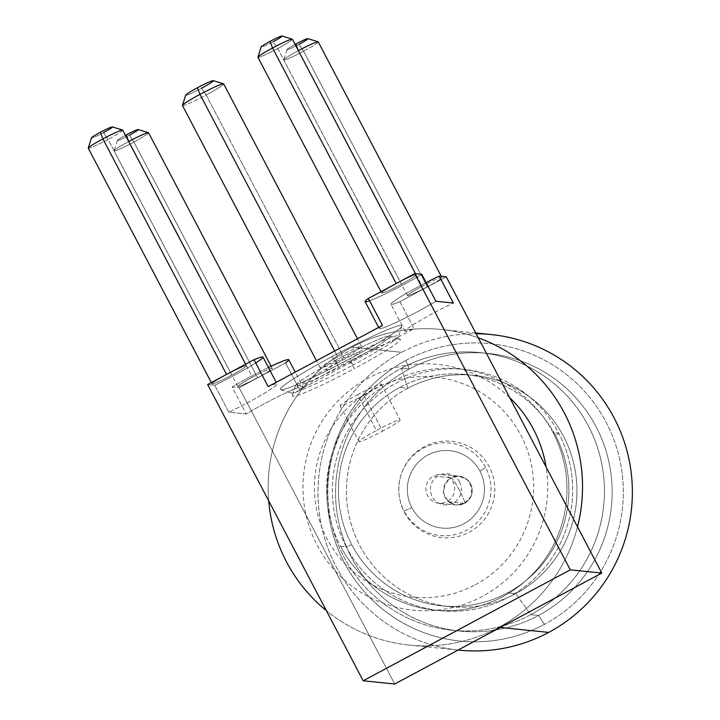 <?xml version="1.0" encoding="UTF-8"?>
<svg xmlns="http://www.w3.org/2000/svg" width="720" height="720" viewBox="0 0 720 720"><rect width="100%" height="100%" fill="white"/><g stroke="black" fill="none" stroke-linecap="round" stroke-linejoin="round"><path stroke-width="0.54" stroke-dasharray="3.6 2.7" d="M498.87 627.318A158.607 157.176 95.8 0 1 326.376 610.677A158.607 157.176 -84.2 0 0 409.257 645.066A158.607 157.176 -84.2 0 0 498.87 627.318L500.247 627.462L498.87 627.318A158.607 157.176 -84.2 0 0 577.503 526.806A158.607 157.176 95.8 0 1 498.87 627.318M268.704 500.823A158.607 157.176 95.8 0 1 351.819 347.238A158.607 157.176 95.8 0 1 478.305 337.86A158.607 157.176 -84.2 0 0 441.432 329.49A158.607 157.176 -84.2 0 0 351.819 347.238A158.607 157.176 -84.2 0 0 268.704 500.823M509.715 397.683A123.48 122.364 -84.2 0 0 351.432 389.007A123.48 122.364 -84.2 0 0 317.178 545.229A123.48 122.364 -84.2 0 0 464.418 604.215A123.48 122.364 -84.2 0 0 546.093 466.983M459.099 650.151A158.607 157.176 95.8 0 1 320.886 522.927A158.607 157.176 95.8 0 1 401.661 352.314L351.819 347.238L401.661 352.314A158.607 157.176 95.8 0 1 491.274 334.566M458.1 650.043A158.607 157.176 95.8 0 1 320.787 522.423A158.607 157.176 95.8 0 1 401.661 352.314A158.607 157.176 95.8 0 1 476.154 333.765M405.9 360.396A149.463 148.113 -84.2 0 0 344.259 562.5A149.463 148.113 -84.2 0 0 544.464 624.321A149.463 148.113 -84.2 0 0 606.105 422.217A149.463 148.113 -84.2 0 0 405.9 360.396L409.176 369.018A139.545 138.285 -84.2 0 0 351.621 557.712A139.545 138.285 -84.2 0 0 538.551 615.438L544.464 624.321A149.463 148.113 95.8 0 1 344.259 562.5A149.463 148.113 95.8 0 1 405.9 360.396A149.463 148.113 95.8 0 1 606.105 422.217A149.463 148.113 95.8 0 1 544.464 624.321L538.551 615.438A139.545 138.285 -84.2 0 0 596.097 426.735A139.545 138.285 -84.2 0 0 409.176 369.018L405.9 360.396M409.176 369.018A139.545 138.285 95.8 0 1 488.016 353.394A139.545 138.285 95.8 0 1 609.615 465.336A139.545 138.285 95.8 0 1 538.551 615.438L530.82 614.646A139.545 138.285 -84.2 0 0 601.884 464.544A139.545 138.285 -84.2 0 0 480.285 352.611A139.545 138.285 -84.2 0 0 401.445 368.226L409.176 369.018L401.445 368.226A139.545 138.285 -84.2 0 0 330.381 518.328A139.545 138.285 -84.2 0 0 451.98 630.261A139.545 138.285 -84.2 0 0 530.82 614.646L538.551 615.438A139.545 138.285 95.8 0 1 459.711 631.053A139.545 138.285 95.8 0 1 338.103 519.111A139.545 138.285 95.8 0 1 409.176 369.018M407.799 388.314A116.289 115.236 -84.2 0 0 359.838 545.562A116.289 115.236 -84.2 0 0 515.61 593.658L530.82 614.646A139.545 138.285 95.8 0 1 343.89 556.929A139.545 138.285 95.8 0 1 401.445 368.226L407.799 388.314L399.744 387.486A116.289 115.236 -84.2 0 0 351.783 544.734A116.289 115.236 -84.2 0 0 441.855 605.853A116.289 115.236 -84.2 0 0 507.555 592.839L515.61 593.658A116.289 115.236 95.8 0 1 449.91 606.672A116.289 115.236 95.8 0 1 348.57 513.396A116.289 115.236 95.8 0 1 407.799 388.314A116.289 115.236 95.8 0 1 473.499 375.3A116.289 115.236 95.8 0 1 574.83 468.576A116.289 115.236 95.8 0 1 515.61 593.658L507.555 592.839A116.289 115.236 95.8 0 1 351.783 544.734L346.293 546.948A121.248 120.15 -84.2 0 0 508.707 597.096A121.248 120.15 -84.2 0 0 558.711 433.143L555.516 435.591A116.289 115.236 95.8 0 1 507.555 592.839A116.289 115.236 -84.2 0 0 555.516 435.591A116.289 115.236 -84.2 0 0 465.444 374.472A116.289 115.236 -84.2 0 0 399.744 387.486L407.799 388.314L401.445 368.226A139.545 138.285 95.8 0 1 588.375 425.943A139.545 138.285 95.8 0 1 530.82 614.646L515.61 593.658A116.289 115.236 -84.2 0 0 563.571 436.41A116.289 115.236 -84.2 0 0 407.799 388.314M399.744 387.486A116.289 115.236 95.8 0 1 555.516 435.591L558.711 433.143A121.248 120.15 -84.2 0 0 396.297 382.995A121.248 120.15 -84.2 0 0 346.293 546.948L351.783 544.734A116.289 115.236 95.8 0 1 399.744 387.486M340.596 546.363L346.293 546.948A121.248 120.15 95.8 0 1 352.872 422.451A121.248 120.15 95.8 0 1 464.796 369.423A121.248 120.15 95.8 0 1 558.711 433.143L553.014 432.567A121.248 120.15 -84.2 0 0 459.099 368.847A121.248 120.15 -84.2 0 0 347.184 421.866A121.248 120.15 -84.2 0 0 340.596 546.363A121.248 120.15 -84.2 0 0 434.511 610.083A121.248 120.15 -84.2 0 0 546.435 557.064A121.248 120.15 -84.2 0 0 553.014 432.567L558.711 433.143A121.248 120.15 95.8 0 1 552.132 557.64A121.248 120.15 95.8 0 1 440.208 610.668A121.248 120.15 95.8 0 1 346.293 546.948L340.596 546.363A121.248 120.15 95.8 0 1 390.6 382.419A121.248 120.15 95.8 0 1 553.014 432.567A121.248 120.15 95.8 0 1 503.01 596.52A121.248 120.15 95.8 0 1 340.596 546.363M424.359 446.715A48.42 47.988 -84.2 0 0 404.388 512.19A48.42 47.988 -84.2 0 0 469.251 532.215A48.42 47.988 -84.2 0 0 489.222 466.74A48.42 47.988 -84.2 0 0 424.359 446.715M411.822 507.627A38.889 38.538 95.8 0 1 427.86 455.031A38.889 38.538 95.8 0 1 479.961 471.123A38.889 38.538 95.8 0 1 463.914 523.71A38.889 38.538 95.8 0 1 411.822 507.627A38.889 38.538 95.8 0 1 427.86 455.031A38.889 38.538 95.8 0 1 479.961 471.123L485.622 467.442A46.512 46.098 -84.2 0 0 423.315 448.2A46.512 46.098 -84.2 0 0 404.127 511.101L411.822 507.627L404.127 511.101A46.512 46.098 -84.2 0 0 466.434 530.343A46.512 46.098 -84.2 0 0 485.622 467.442L479.961 471.123A38.889 38.538 95.8 0 1 463.914 523.71A38.889 38.538 95.8 0 1 411.822 507.627M459.585 482.04A15.633 15.489 -84.2 0 0 438.642 475.569A15.633 15.489 -84.2 0 0 432.198 496.71A15.633 15.489 -84.2 0 0 453.141 503.172A15.633 15.489 -84.2 0 0 459.585 482.04M288.801 359.721A38.124 2.844 -27.7 0 1 285.561 362.916L239.184 387.756L285.561 362.916L299.7 389.844L414.027 328.599A38.124 2.844 152.3 0 1 405.09 331.2A38.124 2.844 152.3 0 1 453.339 303.03A38.124 2.844 152.3 0 0 411.633 325.764A38.124 2.844 152.3 0 0 414.027 328.599L299.7 389.844A38.124 2.844 152.3 0 0 289.197 391.356A38.124 2.844 152.3 0 0 246.267 413.973L228.852 412.191A38.124 2.844 152.3 0 0 270.558 389.457A38.124 2.844 152.3 0 0 268.164 386.631A38.124 2.844 152.3 0 1 277.101 384.021L276.21 382.32M379.251 328.572A38.124 2.844 152.3 0 1 382.491 325.377A38.124 2.844 152.3 0 0 392.994 323.865A38.124 2.844 152.3 0 0 435.924 301.257A38.124 2.844 152.3 0 1 400.068 320.553A38.124 2.844 152.3 0 1 379.251 328.572L378.657 327.438M331.938 356.679A68.625 5.112 152.3 0 0 280.98 389.817A68.625 5.112 152.3 0 0 350.253 358.542A68.625 5.112 152.3 0 0 401.211 325.404A68.625 5.112 152.3 0 0 331.938 356.679L336.492 363.519A61.002 4.545 152.3 0 0 290.925 392.922A61.002 4.545 152.3 0 0 352.764 365.175L350.253 358.542A68.625 5.112 -27.7 0 1 280.683 389.763A68.625 5.112 -27.7 0 1 331.938 356.679A68.625 5.112 -27.7 0 1 401.868 326.142A68.625 5.112 -27.7 0 1 350.253 358.542L352.764 365.175A61.002 4.545 152.3 0 0 398.646 336.366A61.002 4.545 152.3 0 0 336.492 363.519L331.938 356.679M262.962 357.093A38.124 2.844 -27.7 0 1 214.713 385.263L228.852 412.191A38.124 2.844 152.3 0 0 277.101 384.021M255.744 362.961A38.124 2.844 -27.7 0 1 214.713 385.263L207.657 384.543L214.713 385.263L228.852 412.191L246.267 413.973L232.128 387.036A38.124 2.844 -27.7 0 1 268.443 367.524A38.124 2.844 -27.7 0 0 232.128 387.036L239.184 387.756L232.128 387.036L246.267 413.973A38.124 2.844 152.3 0 1 282.123 394.668A38.124 2.844 152.3 0 1 302.94 386.658L295.299 372.096M88.272 148.068L88.272 148.086A19.449 1.449 152.3 0 0 108.081 139.428L231.804 375.075A19.449 1.449 152.3 0 0 246.42 365.778A19.449 1.449 152.3 0 0 226.611 374.553L226.611 374.553A19.449 1.449 152.3 0 0 212.175 383.94A19.449 1.449 152.3 0 0 231.804 375.075A19.449 1.449 152.3 0 0 246.24 365.688A19.449 1.449 152.3 0 0 226.611 374.553A19.449 1.449 152.3 0 0 211.986 383.85A19.449 1.449 152.3 0 0 231.804 375.075L108.081 139.428A19.449 1.449 -27.7 0 1 88.272 148.203M138.195 129.528A11.817 0.882 -27.7 0 1 129.366 135.225L133.92 142.065L257.634 377.712A19.449 1.449 152.3 0 0 272.259 368.406A19.449 1.449 152.3 0 0 252.45 377.181L245.628 364.194L252.45 377.181A19.449 1.449 152.3 0 0 238.005 386.577A19.449 1.449 152.3 0 0 257.634 377.712A19.449 1.449 152.3 0 0 272.079 368.325A19.449 1.449 152.3 0 0 252.45 377.181A19.449 1.449 152.3 0 0 237.825 386.487A19.449 1.449 152.3 0 0 257.634 377.712L133.92 142.065A19.449 1.449 152.3 0 0 148.446 132.696L148.428 132.687M399.888 301.662A38.124 2.844 -27.7 0 1 394.056 301.185A38.124 2.844 -27.7 0 1 426.132 282.6A38.124 2.844 -27.7 0 0 390.951 304.272A38.124 2.844 -27.7 0 0 399.888 301.662L446.256 276.822L399.888 301.662L414.027 328.599L399.888 301.662M307.863 38.637A11.817 0.882 -27.7 0 1 299.034 44.334L303.579 51.165L427.302 286.812A19.449 1.449 152.3 0 0 441.927 277.515A19.449 1.449 152.3 0 0 422.109 286.29L415.494 273.681L422.109 286.29A19.449 1.449 152.3 0 0 407.673 295.677A19.449 1.449 152.3 0 0 427.302 286.812A19.449 1.449 152.3 0 0 441.738 277.425A19.449 1.449 152.3 0 0 422.109 286.29A19.449 1.449 152.3 0 0 407.493 295.587A19.449 1.449 152.3 0 0 427.302 286.812L303.579 51.165A19.449 1.449 152.3 0 0 318.105 41.796L318.105 41.796M365.112 301.635A38.124 2.844 -27.7 0 0 385.929 293.625A38.124 2.844 -27.7 0 0 421.785 274.329A38.124 2.844 -27.7 0 1 369.576 300.78M282.024 36A11.817 0.882 -27.7 0 1 273.195 41.697L277.749 48.537L401.463 284.184A19.449 1.449 152.3 0 0 416.088 274.878A19.449 1.449 152.3 0 0 396.279 283.653L396.279 283.653A19.449 1.449 152.3 0 0 381.834 293.04A19.449 1.449 152.3 0 0 401.463 284.184A19.449 1.449 152.3 0 0 415.908 274.788A19.449 1.449 152.3 0 0 396.279 283.653A19.449 1.449 152.3 0 0 381.654 292.959A19.449 1.449 152.3 0 0 401.463 284.184L277.749 48.537A19.449 1.449 152.3 0 0 292.275 39.159L292.275 39.159M239.184 387.756L394.713 684L239.184 387.756M475.281 584.766A110.565 109.575 -84.2 0 0 520.875 435.249A110.565 109.575 -84.2 0 0 372.771 389.52A110.565 109.575 -84.2 0 0 327.168 539.037A110.565 109.575 -84.2 0 0 475.281 584.766M285.561 362.916L299.7 389.844A38.124 2.844 152.3 0 0 302.94 386.658M112.356 126.9A11.817 0.882 -27.7 0 1 103.527 132.597L108.081 139.428L103.527 132.597A11.817 0.882 -27.7 0 1 91.485 137.853M148.545 132.759A19.449 1.449 -27.7 0 1 133.92 142.065A19.449 1.449 -27.7 0 1 114.111 150.84A19.449 1.449 -27.7 0 1 128.7 141.552A19.449 1.449 152.3 0 0 114.102 150.723A19.449 1.449 152.3 0 0 133.92 142.065L129.366 135.225A11.817 0.882 -27.7 0 1 117.441 140.616A11.817 0.882 -27.7 0 1 126.216 134.91M318.204 41.868A19.449 1.449 -27.7 0 1 303.579 51.165A19.449 1.449 -27.7 0 1 283.77 59.94A19.449 1.449 -27.7 0 1 298.368 50.652A19.449 1.449 152.3 0 0 283.77 59.823A19.449 1.449 152.3 0 0 303.579 51.165L299.034 44.334A11.817 0.882 -27.7 0 1 287.1 49.716A11.817 0.882 -27.7 0 1 295.875 44.01M257.94 57.168L257.94 57.186A19.449 1.449 152.3 0 0 277.749 48.537L273.195 41.697A11.817 0.882 -27.7 0 1 261.27 47.088A11.817 0.882 -27.7 0 1 270.045 41.373M103.527 132.597A11.817 0.882 -27.7 0 1 91.602 137.979A11.817 0.882 -27.7 0 1 100.377 132.273M129.366 135.225A11.817 0.882 -27.7 0 1 117.324 140.49A11.817 0.882 -27.7 0 1 125.433 135.324M299.034 44.334A11.817 0.882 -27.7 0 1 286.992 49.59A11.817 0.882 -27.7 0 1 295.101 44.433M273.195 41.697A11.817 0.882 -27.7 0 1 261.153 46.953M292.374 39.231A19.449 1.449 -27.7 0 1 277.749 48.537A19.449 1.449 -27.7 0 1 257.94 57.312M122.706 130.131A19.449 1.449 -27.7 0 1 108.081 139.428A19.449 1.449 152.3 0 0 122.607 130.059L122.589 130.05M197.442 87.75A15.633 1.161 152.3 0 0 185.832 95.301A15.633 1.161 152.3 0 0 201.609 88.182A15.633 1.161 -27.7 0 1 185.688 95.139M223.659 83.889A23.256 1.737 -27.7 0 1 206.163 95.013L344.025 357.597A23.256 1.737 152.3 0 0 361.512 346.464A23.256 1.737 152.3 0 0 337.815 356.958L334.683 350.991L337.815 356.958A23.256 1.737 152.3 0 0 320.328 368.091A23.256 1.737 152.3 0 0 344.025 357.597L206.163 95.013A23.256 1.737 -27.7 0 1 182.466 105.507M363.816 395.298A23.256 1.737 -27.7 0 1 340.119 405.792A23.256 1.737 -27.7 0 1 357.615 394.668L376.425 430.497A23.256 1.737 152.3 0 0 358.938 441.621A23.256 1.737 152.3 0 0 382.626 431.127L363.816 395.298L382.626 431.127A23.256 1.737 152.3 0 0 400.122 420.003A23.256 1.737 152.3 0 0 376.425 430.497L357.615 394.668A23.256 1.737 -27.7 0 1 381.303 384.165A23.256 1.737 -27.7 0 1 363.816 395.298M464.508 503.379L447.012 501.597A14.49 14.355 -84.2 0 0 441.765 474.39A14.49 14.355 -84.2 0 0 433.584 476.01L451.071 477.792A14.49 14.355 95.8 0 1 471.888 487.791A14.49 14.355 95.8 0 1 464.508 503.379L470.745 496.809L471.888 487.791L467.478 479.871L459.261 476.172L451.071 477.792C452.646 478.674 455.526 483.003 459.72 490.779C463.689 498.537 465.282 502.74 464.508 503.379A14.49 14.355 95.8 0 1 443.7 493.38A14.49 14.355 95.8 0 1 451.071 477.792L433.584 476.01A14.49 14.355 -84.2 0 0 438.831 503.217A14.49 14.355 -84.2 0 0 447.012 501.597L464.508 503.379C465.282 502.74 463.689 498.537 459.72 490.779C455.526 483.003 452.646 478.674 451.071 477.792L444.834 484.362L443.7 493.38L448.101 501.3L456.318 504.999L464.508 503.379M182.475 105.354L182.466 105.363A23.256 1.737 152.3 0 0 206.163 95.013L201.609 88.182L206.163 95.013A23.256 1.737 152.3 0 0 223.533 83.799L223.533 83.808M213.291 80.64A15.633 1.161 -27.7 0 1 201.609 88.182M349.983 361.701A53.379 3.978 152.3 0 0 389.619 335.925A53.379 3.978 152.3 0 0 335.745 360.252A53.379 3.978 152.3 0 0 296.109 386.028A53.379 3.978 152.3 0 0 349.983 361.701L354.537 368.541A61.002 4.545 152.3 0 0 400.104 339.138A61.002 4.545 152.3 0 0 338.265 366.885L335.745 360.252A53.379 3.978 -27.7 0 1 389.853 335.97A53.379 3.978 -27.7 0 1 349.983 361.701A53.379 3.978 -27.7 0 1 295.596 385.461A53.379 3.978 -27.7 0 1 335.745 360.252L338.265 366.885A61.002 4.545 152.3 0 0 292.383 395.685A61.002 4.545 152.3 0 0 354.537 368.541L349.983 361.701M345.402 361.242A19.062 1.422 -27.7 0 1 326.16 369.927A19.062 1.422 -27.7 0 1 340.317 360.72A19.062 1.422 -27.7 0 1 359.559 352.035A19.062 1.422 -27.7 0 1 345.402 361.242M409.257 645.066L458.091 650.052M475.74 332.982L441.432 329.49M488.016 353.394L480.285 352.611M459.711 631.053L451.98 630.261M441.855 605.853L449.91 606.672M465.444 374.472L473.499 375.3M464.796 369.423L459.099 368.847M434.511 610.083L440.208 610.668M405.09 331.2L390.951 304.272M211.986 383.85L211.32 382.581M117.324 140.49L114.111 150.723M237.825 386.487L114.111 150.84M272.259 368.406L271.125 366.246M286.992 49.59L283.77 59.823M407.493 295.587L283.77 59.94M441.927 277.515L441.297 276.318M381.654 292.959L380.988 291.681M415.458 273.681L416.088 274.878M245.601 364.212L246.42 365.778M280.683 389.763L290.925 392.922M401.868 326.142L398.646 336.366M320.328 368.091L316.476 360.747M340.119 405.792L358.938 441.621M361.512 346.464L357.48 338.787M381.303 384.165L400.122 420.003M441.765 474.39L459.261 476.172C467.901 477.927 472.221 483.183 472.212 491.94C471.609 496.998 469.08 500.805 464.634 503.361L456.318 504.999L438.831 503.217M389.853 335.97L400.104 339.138M295.596 385.461L292.383 395.685"/><path stroke-width="1.08" d="M326.376 610.677A158.607 157.176 95.8 0 1 268.704 500.823A158.607 157.176 -84.2 0 0 326.376 610.677M478.305 337.86A158.607 157.176 95.8 0 1 577.503 526.806A158.607 157.176 -84.2 0 0 478.305 337.86M546.093 466.983A123.48 122.364 -84.2 0 0 533.511 429.327A123.48 122.364 -84.2 0 0 509.715 397.683M475.74 332.982L491.274 334.566A158.607 157.176 95.8 0 1 629.487 461.799A158.607 157.176 95.8 0 1 548.712 632.403L500.247 627.462L548.712 632.403A158.607 157.176 95.8 0 1 459.099 650.151L458.091 650.052M476.154 333.765A158.607 157.176 95.8 0 1 627.858 454.338A158.607 157.176 95.8 0 1 548.712 632.403A158.607 157.176 95.8 0 1 458.1 650.043M369.576 300.78A38.124 2.844 -27.7 0 1 368.352 298.449L414.729 273.609L421.785 274.329L435.924 301.257L453.339 303.03L439.2 276.102A38.124 2.844 -27.7 0 0 426.132 282.6A38.124 2.844 -27.7 0 1 439.2 276.102L446.256 276.822L601.785 573.066L570.258 569.844L414.729 273.609L421.785 274.329L435.924 301.257L453.339 303.03L439.2 276.102L446.256 276.822L601.785 573.066L570.258 569.844L414.729 273.609L368.352 298.449L382.491 325.377L268.164 386.631L254.025 359.703L207.657 384.543L363.186 680.787L570.258 569.844L363.186 680.787L207.657 384.543L254.025 359.703A38.124 2.844 -27.7 0 1 262.962 357.093L276.21 382.32M255.744 362.961A38.124 2.844 -27.7 0 0 254.025 359.703L268.164 386.631L382.491 325.377L368.352 298.449A38.124 2.844 -27.7 0 0 365.112 301.635L378.657 327.438M295.299 372.096L288.801 359.721A38.124 2.844 -27.7 0 0 268.443 367.524A38.124 2.844 -27.7 0 1 285.561 362.916M394.713 684L363.186 680.787L394.713 684L601.785 573.066L394.713 684M211.32 382.581L88.272 148.203A19.449 1.449 -27.7 0 1 102.897 138.906L226.548 374.427L102.897 138.906A19.449 1.449 152.3 0 0 88.272 148.086L91.485 137.853A11.817 0.882 -27.7 0 1 100.377 132.273L102.897 138.906L100.377 132.273A11.817 0.882 -27.7 0 1 112.311 126.891A11.817 0.882 -27.7 0 1 103.527 132.597M125.433 135.324A11.817 0.882 -27.7 0 1 126.216 134.91A11.817 0.882 -27.7 0 1 138.195 129.528L148.446 132.696A19.449 1.449 152.3 0 0 128.727 141.534L126.216 134.91A11.817 0.882 -27.7 0 1 138.141 129.519A11.817 0.882 -27.7 0 1 129.366 135.225M295.101 44.433A11.817 0.882 -27.7 0 1 295.875 44.01A11.817 0.882 -27.7 0 1 307.863 38.637L318.105 41.796A19.449 1.449 152.3 0 0 298.395 50.643L295.875 44.01A11.817 0.882 -27.7 0 1 307.809 38.628A11.817 0.882 -27.7 0 1 299.034 44.334M270.045 41.373L272.556 48.006A19.449 1.449 152.3 0 0 257.931 57.186L261.153 46.953A11.817 0.882 -27.7 0 1 270.045 41.373A11.817 0.882 -27.7 0 1 282.024 36L292.275 39.159A19.449 1.449 152.3 0 0 272.556 48.006L270.045 41.373A11.817 0.882 -27.7 0 1 281.97 35.991A11.817 0.882 -27.7 0 1 273.195 41.697M126.216 134.91L128.727 141.534A19.449 1.449 152.3 0 0 128.7 141.552A19.449 1.449 -27.7 0 1 128.727 141.534L245.628 364.194L128.727 141.534A19.449 1.449 -27.7 0 1 148.545 132.759L271.125 366.246M295.875 44.01L298.395 50.643A19.449 1.449 152.3 0 0 298.368 50.652A19.449 1.449 -27.7 0 1 298.395 50.643L415.494 273.681L298.395 50.643A19.449 1.449 -27.7 0 1 318.204 41.868L441.297 276.318M380.988 291.681L257.94 57.312A19.449 1.449 -27.7 0 1 272.556 48.006L396.207 283.527L272.556 48.006A19.449 1.449 -27.7 0 1 292.374 39.231L415.458 273.681M100.377 132.273A11.817 0.882 -27.7 0 1 112.356 126.9L122.607 130.059A19.449 1.449 152.3 0 0 102.897 138.906A19.449 1.449 -27.7 0 1 122.706 130.131L245.601 364.212M201.609 88.182A15.633 1.161 152.3 0 0 213.219 80.631A15.633 1.161 152.3 0 0 197.442 87.75L199.962 94.383L334.683 350.991L199.962 94.383A23.256 1.737 -27.7 0 1 223.659 83.889L357.48 338.787M316.476 360.747L182.466 105.507A23.256 1.737 -27.7 0 1 199.962 94.383A23.256 1.737 152.3 0 0 182.466 105.363L185.688 95.139A15.633 1.161 -27.7 0 1 197.442 87.75A15.633 1.161 -27.7 0 1 213.291 80.64L223.533 83.808A23.256 1.737 152.3 0 0 199.962 94.383L197.442 87.75"/></g></svg>
